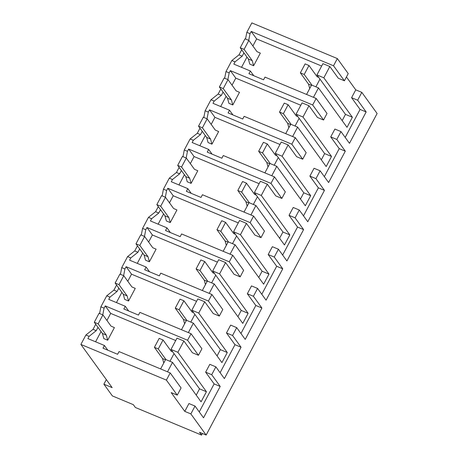 <?xml version="1.0" encoding="UTF-8"?>
<svg xmlns="http://www.w3.org/2000/svg" width="458" height="458" viewBox="0 0 458 458"><rect width="100%" height="100%" fill="white"/><g stroke="black" fill="none" stroke-linecap="round" stroke-linejoin="round"><path stroke-width="0.69" d="M250.022 33.669L251.213 31.43L333.521 65.769L337.351 58.572L251.848 22.9L246.833 32.341L250.022 33.669L248.717 40.361M246.833 32.341L245.528 39.027M243.931 52.882L242.173 56.191L235.028 61.864L233.838 64.109L250.36 71.001L253.778 75.719M251.213 31.43L256.629 38.913L252.879 45.966M246.971 57.078L241.526 67.315M333.521 65.769L344.399 80.797L338.33 78.266L329.834 66.525L322.942 63.651L316.936 74.935L319.976 79.131L315.888 86.82L319.976 79.131L345.487 114.38L342.16 120.626M321.665 66.049L256.629 38.913M337.351 58.572L348.229 73.595L344.399 80.797M346.431 76.973L355.751 89.848L361.82 92.379L377.111 113.51L206.152 435.043L199.528 432.283L201.572 435.1L135.373 407.483L133.335 404.666L112.376 395.918L103.88 384.182L106.325 379.579M241.687 49.779L238.984 54.863L231.84 60.536L225.983 71.551L224.678 78.238M103.88 384.182L112.153 387.634L80.889 344.439L166.386 380.106L177.263 395.134L171.195 392.603L184.786 411.381L190.854 413.918L206.152 435.043M95.739 324.258L93.037 329.342L85.892 335.016L80.889 344.439M116.59 285.048L113.887 290.132L106.743 295.805L100.886 306.82L99.586 313.512M137.44 245.837L134.738 250.921L127.593 256.594L121.736 267.609L120.431 274.296M158.291 206.627L155.588 211.705L148.444 217.384L142.587 228.399L141.282 235.086M179.135 167.41L176.433 172.494L169.294 178.173L163.437 189.183L162.132 195.875M199.986 128.2L197.284 133.284L190.139 138.957L184.282 149.972L182.982 156.665M220.836 88.989L218.134 94.073L210.989 99.747L205.132 110.762L203.833 117.454M238.984 54.863L242.173 56.191M231.84 60.536L235.028 61.864M250.36 71.001L248.929 73.698L263.562 79.801L264.993 77.104L316.152 98.447L312.677 104.979L230.363 70.641L229.172 72.879L227.866 79.572M225.983 71.551L229.172 72.879M329.834 66.525L323.835 77.814L316.936 74.935M167.514 371.81L172.529 362.375L201.073 401.821L206.438 391.739L177.887 352.294L183.893 341.01L192.389 352.746L198.451 355.276L201.926 348.744L191.055 333.716L187.58 340.254L105.266 305.91L104.075 308.148L102.769 314.841M361.82 92.379L357.652 100.222L366.148 111.958L349.465 143.331L340.97 131.589L336.802 139.432L345.298 151.169L328.621 182.542L320.119 170.8L315.951 178.643L324.447 190.385L307.77 221.752L299.274 210.016L295.101 217.859L303.597 229.595L286.92 260.963L278.424 249.226L274.256 257.07L282.752 268.806L266.069 300.179L257.573 288.437L253.406 296.28L261.902 308.016L245.219 339.389L236.723 327.647L232.555 335.491L241.051 347.233L224.374 378.6L215.878 366.864L213.789 370.78L211.705 374.701L220.201 386.443L203.524 417.81L195.028 406.074L188.959 403.544L184.786 411.381M215.878 366.864L209.81 364.328L205.636 372.171L214.132 383.913L199.247 411.908M236.723 327.647L230.655 325.117L226.487 332.96L234.983 344.697L220.098 372.692M257.573 288.437L251.505 285.906L247.337 293.75L255.833 305.486L240.948 333.481M278.424 249.226L272.355 246.696L268.188 254.539L276.684 266.275L261.799 294.271M299.274 210.016L293.206 207.48L289.032 215.323L297.534 227.065L282.643 255.06M320.119 170.8L314.056 168.269L309.883 176.112L318.379 187.854L303.494 215.85M340.97 131.589L334.901 129.059L330.733 136.902L339.229 148.638L324.344 176.633M355.751 89.848L351.584 97.691L360.08 109.428L345.195 137.423M313.461 97.325L318.47 87.896L347.021 127.335L352.379 117.254L323.835 77.814M292.61 136.536L297.626 127.106L326.17 166.552L331.529 156.464L302.984 117.025L308.984 105.735L317.48 117.477L323.548 120.007L312.677 104.979M271.76 175.746L276.775 166.317L305.32 205.762L310.684 195.675L282.134 156.235L288.139 144.951L296.635 156.688L302.698 159.218L306.173 152.686L295.301 137.658L291.826 144.196L209.512 109.851L208.321 112.09L207.016 118.782M250.91 214.962L255.925 205.533L284.47 244.973L289.834 234.891L261.283 195.446L267.289 184.162L275.785 195.898L281.853 198.429L285.328 191.896L274.451 176.868L270.976 183.406L188.662 149.062L187.471 151.306L186.171 157.993M230.059 254.173L235.074 244.744L263.625 284.183L268.983 274.102L240.439 234.662L246.438 223.372L254.934 235.109L261.003 237.645L264.478 231.107L253.6 216.084L250.125 222.617L167.817 188.278L166.626 190.517L165.321 197.203M209.214 293.383L214.224 283.954L242.774 323.394L248.133 313.312L219.588 273.873L225.588 262.583L234.084 274.325L240.152 276.855L243.627 270.317L232.75 255.295L229.275 261.827L146.966 227.489L145.776 229.727L144.47 236.42M188.364 332.594L193.379 323.165L221.924 362.61L227.282 352.523L198.738 313.083L204.737 301.793L213.233 313.535L219.302 316.066L222.777 309.534L211.905 294.505L208.43 301.043L126.116 266.699L124.925 268.938L123.62 275.63M357.652 100.222L351.584 97.691M195.028 406.074L190.854 413.918M166.386 380.106L170.204 372.932L119.051 351.589L117.614 354.286L102.981 348.177L104.413 345.481L87.89 338.588L89.081 336.349L85.892 335.016M93.037 329.342L96.226 330.67L89.081 336.349M97.989 327.361L96.226 330.67M100.886 306.82L104.075 308.148M191.055 333.716L139.896 312.379L138.465 315.075L123.832 308.967L125.263 306.27L108.741 299.377L109.931 297.139L106.743 295.805M113.887 290.132L117.076 291.46L109.931 297.139M118.834 288.151L117.076 291.46M121.736 267.609L124.925 268.938M211.905 294.505L160.747 273.163L159.315 275.859L144.682 269.756L146.113 267.06L129.591 260.167L130.782 257.923L127.593 256.594M134.738 250.921L137.927 252.249L130.782 257.923M139.684 248.94L137.927 252.249M142.587 228.399L145.776 229.727M232.75 255.295L181.597 233.952L180.166 236.649L165.527 230.546L166.964 227.849L150.442 220.956L151.632 218.712L148.444 217.384M155.588 211.705L158.777 213.039L151.632 218.712M160.535 209.73L158.777 213.039M163.437 189.183L166.626 190.517M253.6 216.084L202.447 194.742L201.01 197.438L186.377 191.335L187.814 188.639L171.286 181.74L172.477 179.502L169.294 178.173M176.433 172.494L179.622 173.828L172.477 179.502M181.385 170.513L179.622 173.828M184.282 149.972L187.471 151.306M274.451 176.868L223.292 155.531L221.861 158.228L207.228 152.119L208.659 149.423L192.137 142.53L193.328 140.291L190.139 138.957M197.284 133.284L200.472 134.612L193.328 140.291M202.236 131.303L200.472 134.612M205.132 110.762L208.321 112.09M295.301 137.658L244.143 116.321M244.143 116.315L242.711 119.011L228.078 112.908L229.51 110.212L212.987 103.319L214.178 101.081L210.989 99.747M218.134 94.073L221.323 95.401L214.178 101.081M223.08 92.092L221.323 95.401M316.152 98.447L327.023 113.475L323.548 120.007M230.363 70.641L235.778 78.123L232.029 85.182M226.12 96.289L220.676 106.525M308.984 105.735L302.091 102.861L296.091 114.145L302.984 117.025M300.814 105.26L235.778 78.123M318.47 87.896L311.577 85.016L306.562 94.451M352.379 117.254L345.487 114.38M183.893 341.01L176.994 338.13L170.994 349.42L177.887 352.294M187.58 340.254L198.451 355.276M105.266 305.91L110.681 313.398L106.932 320.451M175.717 340.529L110.681 313.398M170.994 349.42L199.539 388.859L206.438 391.739M196.219 395.111L199.539 388.859M172.529 362.375L165.63 359.501L160.621 368.93M170.204 372.932L181.082 387.955L177.263 395.134M220.201 386.443L214.132 383.913M211.705 374.701L205.636 372.171M241.051 347.233L234.983 344.697M232.555 335.491L226.487 332.96M261.902 308.016L255.833 305.486M253.406 296.28L247.337 293.75M282.752 268.806L276.684 266.275M274.256 257.07L268.188 254.539M303.597 229.595L297.534 227.065M295.101 217.859L289.032 215.323M324.447 190.385L318.379 187.854M315.951 178.643L309.883 176.112M345.298 151.169L339.229 148.638M336.802 139.432L330.733 136.902M366.148 111.958L360.08 109.428M296.091 114.145L324.636 153.59L331.529 156.464M321.316 159.836L324.636 153.59M297.626 127.106L290.727 124.233L285.712 133.662M288.139 144.951L281.241 142.072L275.241 153.361L282.134 156.235M291.826 144.196L302.698 159.218M209.512 109.851L214.928 117.334L211.178 124.393M279.964 144.47L214.928 117.334M275.241 153.361L303.786 192.801L310.684 195.675M300.465 199.053L303.786 192.801M276.775 166.317L269.876 163.443L264.867 172.872M267.289 184.162L260.39 181.282L254.39 192.572L261.283 195.446M270.976 183.406L281.853 198.429M188.662 149.062L194.083 156.55L190.328 163.603M259.119 183.681L194.083 156.55M254.39 192.572L282.935 232.011L289.834 234.891M279.615 238.263L282.935 232.011M255.925 205.533L249.032 202.654L244.017 212.083M246.438 223.372L239.545 220.498L233.54 231.782L240.439 234.662M250.125 222.617L261.003 237.645M167.817 188.278L173.233 195.761L169.477 202.814M238.269 222.891L173.233 195.761M233.54 231.782L262.091 271.222L268.983 274.102M258.764 277.474L262.091 271.222M235.074 244.744L228.181 241.864L223.166 251.293M225.588 262.583L218.695 259.709L212.689 270.993L219.588 273.873M229.275 261.827L240.152 276.855M146.966 227.489L152.382 234.971L148.632 242.03M217.418 262.108L152.382 234.971M212.689 270.993L241.24 310.438L248.133 313.312M237.914 316.684L241.24 310.438M214.224 283.954L207.331 281.08L202.316 290.509M204.737 301.793L197.845 298.919L191.845 310.209L198.738 313.083M208.43 301.043L219.302 316.066M126.116 266.699L131.532 274.182L127.782 281.241M196.568 301.318L131.532 274.182M191.845 310.209L220.39 349.649L227.282 352.523M217.069 355.895L220.39 349.649M193.379 323.165L186.48 320.291L181.465 329.72M202.425 433.491L201.572 435.1M104.413 345.481L107.83 350.204M101.023 331.558L95.585 341.8M125.263 306.27L128.681 310.993M121.874 292.347L116.429 302.583M146.113 267.06L149.531 271.777M142.724 253.137L137.28 263.373M166.964 227.849L170.382 232.567M163.575 213.926L158.13 224.162M187.814 188.639L191.226 193.356M184.419 174.716L178.981 184.952M208.659 149.423L212.077 154.146M205.27 135.499L199.825 145.741M229.51 110.212L232.927 114.929M299.126 118.347L295.044 126.03L299.126 118.347M174.034 353.616L169.947 361.299L174.034 353.616M278.275 157.558L274.193 165.241L278.275 157.558M257.43 196.768L253.343 204.451L257.43 196.768M236.58 235.979L232.492 243.667L236.58 235.979M215.729 275.195L211.642 282.878L215.729 275.195M194.879 314.406L190.797 322.089L194.879 314.406M311.417 85.314L308.497 84.095L309.711 88.526M318.762 77.459L317.119 76.744L308.984 65.505L304.221 74.465L311.978 85.188M304.221 74.465L300.356 72.856L308.497 84.095M308.984 65.505L305.125 63.891L300.356 72.856M290.572 124.53L287.647 123.305L288.861 127.736M297.912 116.67L296.274 115.954L288.139 104.716L283.37 113.676L291.133 124.399M283.37 113.676L279.512 112.067L287.647 123.305M288.139 104.716L284.275 103.102L279.512 112.067M269.722 163.741L266.796 162.521L268.016 166.952M277.067 155.88L275.424 155.17L267.289 143.927L262.52 152.892L270.283 163.609M262.52 152.892L258.661 151.277L266.796 162.521M267.289 143.927L263.424 142.318L258.661 151.277M248.871 202.951L245.946 201.732L247.165 206.163M256.217 195.091L254.574 194.381L246.438 183.137L241.675 192.102L249.433 202.825M241.675 192.102L237.811 190.488L245.946 201.732M246.438 183.137L242.574 181.528L237.811 190.488M228.021 242.162L225.096 240.942L226.315 245.374M235.366 234.307L233.723 233.591L225.588 222.353L220.825 231.313L228.582 242.036M220.825 231.313L216.96 229.704L225.096 240.942M225.588 222.353L221.729 220.739L216.96 229.704M207.171 281.372L204.251 280.153L205.465 284.584M214.516 273.518L212.873 272.802L204.737 261.564L199.974 270.523L207.732 281.246M199.974 270.523L196.11 268.915L204.251 280.153M204.737 261.564L200.879 259.949L196.11 268.915M186.326 320.589L183.4 319.369L184.614 323.795M193.665 312.728L192.028 312.012L183.893 300.774L179.124 309.734L186.887 320.457M179.124 309.734L175.265 308.125L183.4 319.369M183.893 300.774L180.028 299.166L175.265 308.125M165.475 359.799L162.55 358.58L163.769 363.011M172.821 351.939L171.178 351.229L163.042 339.985L158.273 348.95L166.036 359.667M158.273 348.95L154.415 347.336L162.55 358.58M163.042 339.985L159.178 338.376L154.415 347.336M253.635 65.734L260.344 53.117L256.995 51.657L248.86 40.418L244.091 49.378L252.232 60.622L248.368 59.013L249.776 64.126L253.635 65.734L252.232 60.622M244.091 49.378L240.232 47.769L248.368 59.013M248.86 40.418L244.996 38.81L240.232 47.769M232.784 104.951L239.5 92.327L236.145 90.873L228.01 79.629L223.246 88.594L231.382 99.833L227.517 98.224L228.926 103.336L232.784 104.951L231.382 99.833M223.246 88.594L219.382 86.98L227.517 98.224M228.01 79.629L224.151 78.02L219.382 86.98M211.94 144.161L218.649 131.538L215.294 130.083L207.159 118.84L202.396 127.805L210.531 139.043L206.673 137.434L208.075 142.547L211.94 144.161L210.531 139.043M202.396 127.805L198.532 126.19L206.673 137.434M207.159 118.84L203.3 117.231L198.532 126.19M191.089 183.372L197.799 170.748L194.45 169.294L186.309 158.056L181.545 167.015L189.681 178.259L185.822 176.645L187.225 181.763L191.089 183.372L189.681 178.259M181.545 167.015L177.687 165.407L185.822 176.645M186.309 158.056L182.45 156.441L177.687 165.407M170.239 222.582L176.948 209.964L173.599 208.505L165.464 197.266L160.695 206.226L168.83 217.47L164.972 215.855L166.374 220.974L170.239 222.582L168.83 217.47M160.695 206.226L156.836 204.617L164.972 215.855M165.464 197.266L161.6 195.652L156.836 204.617M149.388 261.793L156.098 249.175L152.749 247.715L144.613 236.477L139.845 245.442L147.986 256.68L144.121 255.072L145.529 260.184L149.388 261.793L147.986 256.68M139.845 245.442L135.986 243.828L144.121 255.072M144.613 236.477L140.749 234.868L135.986 243.828M128.538 301.009L135.253 288.385L131.898 286.931L123.763 275.687L119 284.653L127.135 295.891L123.271 294.282L124.679 299.395L128.538 301.009L127.135 295.891M119 284.653L115.135 283.038L123.271 294.282M123.763 275.687L119.904 274.079L115.135 283.038M107.693 340.22L114.403 327.596L111.048 326.142L102.913 314.898L98.149 323.863L106.285 335.101L102.426 333.493L103.829 338.605L107.693 340.22L106.285 335.101M98.149 323.863L94.285 322.255L102.426 333.493M102.913 314.898L99.054 313.289L94.285 322.255"/></g></svg>
